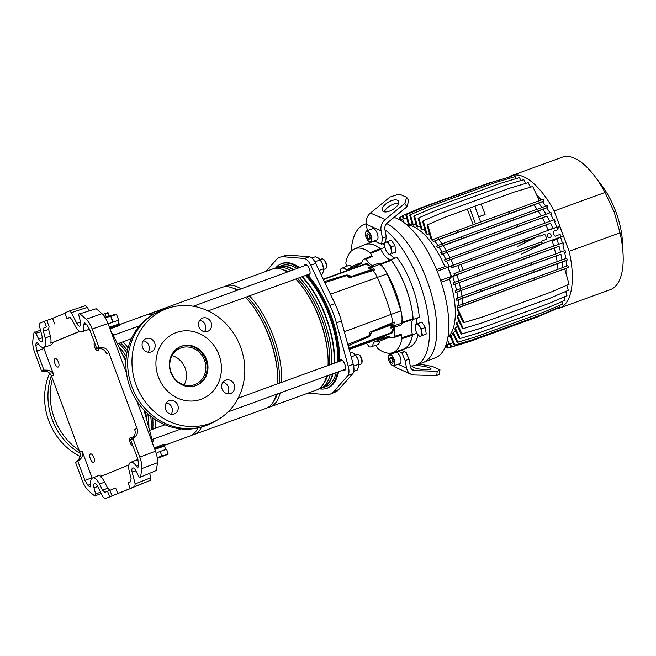 <?xml version="1.0" encoding="UTF-8"?>
<svg xmlns="http://www.w3.org/2000/svg" width="656" height="656" viewBox="0 0 656 656"><rect width="100%" height="100%" fill="white"/><g stroke="black" fill="none" stroke-linecap="round" stroke-linejoin="round"><path stroke-width="0.98" d="M394.018 217.39A74.694 31.562 70 0 1 442.628 286.82A74.694 31.562 70 0 1 435.707 357.643A74.694 31.562 70 0 1 435.436 357.75L423.391 362.391A74.94 31.668 70 0 0 423.661 362.284A74.94 31.668 70 0 0 431.91 295.864A74.94 31.668 70 0 0 386.646 223.507A74.94 31.668 70 0 1 399.807 233.88A74.94 31.668 70 0 1 434.731 308.41A74.94 31.668 70 0 1 423.153 362.481L415.814 365.154A74.94 31.668 70 0 1 410.238 365.958M407.245 225.18A60.327 25.494 70 0 1 444.842 266.648L436.543 269.665M441.176 282.187L449.499 279.161A60.327 25.494 70 0 1 447.925 337.086M437.183 271.231L448.105 267.254L451.5 276.389L449.499 279.161M444.842 266.648L448.105 267.254M440.57 280.366L451.5 276.389M400.152 220.063L402.374 219.252L404.104 222.663M445.859 345.351L448.909 344.244L448.737 343.736M447.572 339.054L448.868 344.261M547.325 236.258A2.173 1.968 67.7 0 0 551.024 234.914A2.173 1.968 67.7 0 0 547.325 236.258M557.838 229.641L557.821 227.657L556.919 227.189L539.043 233.684L539.06 235.676L539.962 236.144L544.431 234.52L545.325 234.987L546.637 238.497L546.259 239.432L541.79 241.055L541.413 241.99L542.701 243.515L560.65 236.988L552.327 241.334L560.577 237.021L560.954 236.086L559.666 234.561L555.165 236.193L554.295 235.717L552.992 232.199L553.369 231.273L557.912 229.608M548.113 229.944L556.944 227.181L548.113 229.953M622.913 250.854L622.478 242.015A50.586 21.377 -110 0 0 615.845 211.749A50.586 21.377 -110 0 0 602.093 185.943L594.689 176.169A70.446 29.766 -110 0 0 591.253 171.897A70.446 29.766 -110 0 0 590.539 171.06A70.446 29.766 -110 0 0 586.292 166.608A70.446 29.766 -110 0 0 585.57 165.919A70.446 29.766 -110 0 0 562.225 157.227L511.352 175.726A70.446 29.766 -110 0 0 508.105 177.473M556.468 308.82A70.446 29.766 -110 0 0 559.494 308.123A70.446 29.766 -110 0 0 569.162 251.33L554.148 210.97L605.021 192.47A70.446 29.766 -110 0 0 594.689 176.169M605.021 192.47L614.188 212.052L620.035 232.831L569.162 251.33M554.148 210.97A70.446 29.766 -110 0 0 511.352 175.726M559.494 308.123L610.367 289.632A70.446 29.766 -110 0 0 622.864 266.213A70.446 29.766 -110 0 0 622.954 265.188A70.446 29.766 -110 0 0 623.2 258.89A70.446 29.766 -110 0 0 623.192 257.767A70.446 29.766 -110 0 0 623.085 254.257A70.446 29.766 -110 0 0 620.035 232.831M623.085 254.257L622.831 249.198M480.651 222.031L474.78 206.255L481.168 203.934L485.087 214.471L478.749 216.915M475.543 223.893L469.68 208.116L474.78 206.255L478.7 216.792L485.087 214.471M473.165 224.754L467.334 209.075L469.68 208.116M557.715 227.279L559.773 226.533L557.362 227.189M561.192 236.627L563.25 235.881L559.773 226.533M562.356 242.941A59.95 25.33 -110 0 0 560.642 237.349L563.25 235.881M556.862 227.206A59.95 25.33 -110 0 0 554.427 221.703M553.607 219.965A59.95 25.33 -110 0 0 550.794 214.537M549.851 212.839A59.95 25.33 -110 0 0 546.817 207.813M545.735 206.156A59.95 25.33 -110 0 0 542.512 201.63M541.257 200.014A59.95 25.33 -110 0 0 536.501 194.635M541.897 207.55A59.95 25.33 -110 0 0 538.765 203.13L543.775 201.097L543.127 199.342L509.253 211.634L509.909 213.389L457.56 232.421L456.912 230.666L509.253 211.634M546.022 214.233A59.95 25.33 -110 0 0 543.061 209.321L547.785 207.403L547.129 205.648L513.254 217.948L513.91 219.703L547.785 207.403M547.038 216.054L517.699 226.509L517.051 224.746L440.766 252.708L441.734 254.339L547.038 216.054A59.95 25.33 -110 0 1 549.769 221.359M550.663 223.22L521.233 233.708L520.577 231.953L444.538 259.817L445.375 261.498L550.663 223.22A59.95 25.33 -110 0 1 552.967 228.427M447.072 346.934L444.973 347.565M408.524 224.442L407.015 224.983M447.408 267.131L449.04 266.533A59.95 25.33 -110 0 0 446.613 261.047M445.785 259.317A59.95 25.33 -110 0 0 442.989 253.88M442.046 252.191A59.95 25.33 -110 0 0 439.012 247.148L543.061 209.321M513.91 219.703L461.57 238.735L460.914 236.98L442.119 243.827L436.609 246.049L437.724 247.624L439.012 247.148M437.946 245.516A59.95 25.33 -110 0 0 434.715 240.957L538.765 203.13M427.72 224.705L445.678 216.972L427.72 224.705L432.222 240.555L433.37 241.449L434.715 240.957M432.222 240.555L430.836 238.546L426.982 225M429.869 235.151A59.95 25.33 -110 0 0 428.614 233.848L429.467 233.733M423.218 220.818L441.185 213.093L423.218 220.818L427.081 234.405L428.614 233.848M427.081 234.405L425.875 233.052L422.489 221.121M425.203 230.674A59.95 25.33 -110 0 0 423.653 229.42L424.793 229.239M418.79 217.833L436.757 210.109L418.79 217.833L422.234 229.936L423.653 229.42M422.234 229.936L421.16 229.042L418.061 218.136M420.685 227.361A59.95 25.33 -110 0 0 418.995 226.394L420.34 226.156M414.494 215.783L432.46 208.059L414.494 215.783L417.651 226.886L418.995 226.394M417.651 226.886L416.683 226.345L413.764 216.086M416.355 225.213A59.95 25.33 -110 0 0 414.641 224.655L416.125 224.385M413.354 225.131L412.468 224.893L409.664 215.012L428.36 206.976L410.394 214.709L413.354 225.131L414.641 224.655M412.28 224.213A59.95 25.33 -110 0 0 410.64 224.147L412.173 223.852M409.385 224.598L408.581 224.639L405.818 214.914L424.514 206.886L406.548 214.61L409.385 224.598L410.64 224.147M453.132 342.785L450.426 343.769L451.853 346.835L469.868 341.514L538.166 316.684L556.862 308.656L556.739 308.213M469.868 341.514L451.115 347.139L449.688 344.072L450.426 343.769M403.169 218.956L402.276 215.808L420.972 207.78L489.269 182.942L508.088 177.473M420.972 207.78L403.005 215.504L403.916 218.686M566.727 275.971A59.95 25.33 -110 0 0 566.735 268.189M566.604 266.139A59.95 25.33 -110 0 0 566.03 260.514M565.759 258.546A59.95 25.33 -110 0 0 564.726 252.691M564.324 250.781A59.95 25.33 -110 0 0 562.864 244.795M558.527 244.327A59.95 25.33 -110 0 0 556.887 238.956M559.076 246.32L529.802 256.75L529.146 254.995L476.805 274.019L453.288 282.777L453.763 284.606L559.076 246.32A59.95 25.33 -110 0 1 560.495 252.175M560.921 254.216L531.852 264.557L531.204 262.802L478.855 281.834L455.231 290.641L455.576 292.519L560.921 254.216A59.95 25.33 -110 0 1 561.93 259.94M562.217 262.047L567.333 259.965L566.677 258.21L532.803 270.51L533.459 272.265L481.119 291.297L480.463 289.542L461.668 296.389L456.617 298.431L456.814 300.366L562.217 262.047A59.95 25.33 -110 0 1 562.774 267.533M454.518 282.285A59.95 25.33 -110 0 0 452.771 276.57L450.869 277.258M447.917 337.168L450.147 336.356M450.647 335.544L455.026 344.974L473.042 339.652L454.296 345.269L450.024 336.093L451.902 335.085A59.95 25.33 -110 0 0 453.066 333.863M453.222 332.33L457.798 342.161L475.805 336.84L457.06 342.465L452.722 333.133L454.51 331.854A59.95 25.33 -110 0 0 455.42 330.222M478.126 333.125L547.161 307.992L478.126 333.125L459.38 338.742L454.879 329.066L455.248 327.967L456.584 327.483A59.95 25.33 -110 0 0 457.207 325.556M565.751 291.436L566.964 295.7L548.998 303.425L479.962 328.558L461.217 334.175L456.428 323.884L456.642 322.457L458.06 321.94A59.95 25.33 -110 0 0 458.396 319.898M462.546 328.828L482.029 322.908L462.546 328.828L457.314 317.57L457.322 315.708L458.856 315.151A59.95 25.33 -110 0 0 458.929 313.273M564.75 269.026L569.088 284.294L551.122 292.018L482.094 317.151L463.341 322.768L457.404 309.985L457.396 306.065L567.809 265.705L568.457 267.459L534.583 279.759L533.935 278.005M458.741 305.524A59.95 25.33 -110 0 0 458.175 299.874M457.904 297.906A59.95 25.33 -110 0 0 456.879 292.043M456.478 290.132A59.95 25.33 -110 0 0 455.026 284.146M455.83 331.116L454.51 331.854M453.28 334.322L451.902 335.085M555.714 253.905A59.204 25.018 -110 0 0 554.304 248.066M557.124 261.678A59.204 25.018 -110 0 0 556.14 255.971M557.953 269.28A59.204 25.018 -110 0 0 557.42 263.81M460.602 288.492A59.204 25.018 -110 0 0 459.2 282.646M462.021 296.266A59.204 25.018 -110 0 0 461.029 290.551M462.841 303.867A59.204 25.018 -110 0 0 462.308 298.39M459.585 314.683L458.856 315.151M459.061 321.342L458.06 321.94M457.781 326.795L456.584 327.483M553.754 246.057A59.204 25.018 -110 0 0 552.049 240.481M542.258 243.515L454.091 275.659L542.356 243.688M458.651 280.645A59.204 25.018 -110 0 0 456.945 275.061M463.931 272.191L452.771 276.57M539.175 235.881L451.804 267.714L535.714 237.349M548.268 230.33A59.204 25.018 -110 0 0 545.89 224.967M453.206 265.016A59.204 25.018 -110 0 0 450.787 259.546M449.04 266.533L460.405 262.728M544.997 223.089A59.204 25.018 -110 0 0 542.258 217.8M449.893 257.677A59.204 25.018 -110 0 0 447.146 252.388M541.233 215.972A59.204 25.018 -110 0 0 538.264 211.084M537.084 209.297A59.204 25.018 -110 0 0 533.951 204.926M446.121 250.559A59.204 25.018 -110 0 0 443.153 245.664M441.98 243.884A59.204 25.018 -110 0 0 438.839 239.506M451.344 276.611L447.843 267.213M402.62 219.735L402.374 219.252M432.46 208.059L500.758 183.229L519.511 177.604L520.872 180.531M436.757 210.109L505.054 185.271L523.808 179.654L525.563 183.442M543.775 201.097L509.909 213.389M456.912 230.666L438.118 237.521L432.296 239.866L432.517 240.449M457.56 232.421L438.766 239.276L438.118 237.521M481.209 204.057L513.984 192.142L532.729 186.525L539.33 200.72M445.678 216.972L467.343 209.1M438.766 239.276L433.37 241.449M534.025 204.869L438.749 239.514M441.185 213.093L509.482 188.264L528.236 182.639L530.368 187.231M460.914 236.98L513.254 217.948M461.57 238.735L442.775 245.59L442.119 243.827M442.775 245.59L437.724 247.624M441.734 254.339L517.699 226.509M551.573 214.209L550.925 212.454L517.051 224.746M465.358 245.533L464.71 243.778M446.564 252.388L445.908 250.633M555.107 221.416L554.451 219.662L520.577 231.953M445.375 261.498L521.233 233.708M468.892 252.74L468.236 250.986M450.098 259.596L449.442 257.841M472.115 260.252L471.459 258.497L452.665 265.352L450.574 266.197L451.172 266.024L451.804 267.714M471.459 258.497L538.666 234.069M558.264 228.952L557.469 227.238M524.456 241.219L523.8 239.465M453.312 267.107L452.665 265.352M474.977 267.968L474.329 266.205L455.535 273.06L454.018 273.675L454.649 275.372L454.091 275.659M474.329 266.205L541.372 241.843M560.888 236.767L560.495 234.897M527.326 248.936L526.67 247.181M456.182 274.815L455.535 273.06M563.676 244.45L563.02 242.695L529.146 254.995M453.763 284.606L529.802 256.75M477.461 275.782L476.805 274.019M458.659 282.629L458.011 280.875M547.161 307.992L565.128 300.268L564.168 296.897M478.864 332.822L459.38 338.742M460.11 338.447L455.248 327.967M548.998 303.425L479.962 328.558M480.7 328.254L461.217 334.175M461.947 333.879L456.642 322.457M481.291 323.211L549.589 298.373L568.285 290.346L566.841 285.253M482.029 322.908L550.327 298.07M463.275 328.525L457.322 315.708M551.122 292.018L482.094 317.151M481.594 297.029L482.242 298.783L534.583 279.759M482.242 298.783L463.448 305.639L462.8 303.884M568.457 267.459L457.634 307.984L457.412 307.402M463.448 305.639L457.634 307.984M482.824 316.848L463.341 322.768M464.079 322.473L457.117 307.508M481.119 291.297L462.316 298.152L461.668 296.389M480.463 289.542L532.803 270.51M567.333 259.965L533.459 272.265M462.316 298.152L456.814 300.366M565.726 252.265L565.078 250.51L531.204 262.802M455.576 292.519L531.852 264.557M460.717 290.444L460.061 288.689M479.511 283.589L478.855 281.834M447.039 346.86L445.014 347.467M451.016 346.917L448.31 347.729L447.089 345.089M451.049 346.991L447.581 348.033L446.342 345.359M448.31 347.729L447.581 348.033M470.598 341.218L538.896 316.381M451.853 346.835L451.115 347.139M473.771 339.349L542.077 314.519L560.035 306.787L559.625 305.343M473.042 339.652L542.077 314.519M455.026 344.974L454.296 345.269M476.543 336.536L544.841 311.707L562.807 303.982L562.118 301.555M475.805 336.84L544.841 311.707M457.798 342.161L457.06 342.465M428.36 206.976L496.658 182.147L515.403 176.53L516.346 178.555M409.664 215.012L410.394 214.709M424.514 206.886L492.812 182.056L511.557 176.431L512.065 177.53M405.818 214.914L406.548 214.61M402.276 215.808L403.005 215.504M402.407 216.25L399.102 217.669L399.709 219.809M402.407 216.267L399.832 217.374L400.554 219.916M399.102 217.669L399.832 217.374M399.512 219.112L398.905 219.375M399.512 219.129L398.922 219.383M453.107 342.719L448.909 344.244M449.721 344.129L445.785 345.564M451.172 266.024L448.064 267.148M458.757 263.13L460.315 262.433M461.004 264.499L463.218 270.461M459.971 271.445L457.781 265.541M464.046 272.478L461.217 273.068M454.649 275.372L451.541 276.496M406.605 217.71L402.423 219.235M132.996 446.08A4.494 1.902 70 0 1 129.97 442.013A4.494 1.902 70 0 1 130.347 437.601A4.494 1.902 70 0 1 130.372 437.593A4.494 1.902 70 0 1 132.077 438.364A4.494 1.902 -110 0 0 130.347 437.601A4.494 1.902 -110 0 0 129.716 438.38A4.494 1.902 -110 0 0 130.126 442.464A4.494 1.902 -110 0 0 132.438 445.859A4.494 1.902 -110 0 0 132.996 446.08M93.685 462.373A4.494 1.902 70 0 1 93.652 462.39A4.494 1.902 70 0 1 90.339 458.847A4.494 1.902 70 0 1 90.544 453.944A4.494 1.902 70 0 1 90.577 453.936A4.494 1.902 70 0 1 93.89 457.478A4.494 1.902 70 0 1 93.685 462.373A4.494 1.902 -110 0 0 93.874 457.437A4.494 1.902 -110 0 0 90.544 453.944A4.494 1.902 -110 0 0 89.921 454.723A4.494 1.902 -110 0 0 90.331 458.806A4.494 1.902 -110 0 0 92.644 462.201A4.494 1.902 -110 0 0 93.685 462.373M58.22 367.024A4.494 1.902 70 0 1 58.195 367.04A4.494 1.902 70 0 1 54.883 363.498A4.494 1.902 70 0 1 55.088 358.602A4.494 1.902 70 0 1 55.12 358.586A4.494 1.902 70 0 1 58.425 362.128A4.494 1.902 70 0 1 58.22 367.024A4.494 1.902 -110 0 0 58.417 362.087A4.494 1.902 -110 0 0 55.088 358.602A4.494 1.902 -110 0 0 54.464 359.381A4.494 1.902 -110 0 0 54.866 363.465A4.494 1.902 -110 0 0 57.179 366.852A4.494 1.902 -110 0 0 58.22 367.024M98.015 350.681A4.494 1.902 70 0 1 97.99 350.698A4.494 1.902 70 0 1 94.882 347.672A4.494 1.902 70 0 1 94.497 342.563A4.494 1.902 -110 0 0 94.259 343.031A4.494 1.902 -110 0 0 94.669 347.114A4.494 1.902 -110 0 0 96.981 350.509A4.494 1.902 -110 0 0 98.015 350.681A4.494 1.902 -110 0 0 98.802 348.459A4.494 1.902 70 0 1 98.015 350.681M156.292 470.5A104.427 44.124 -110 0 0 157.407 462.718L141.721 468.63A104.911 44.329 -110 0 1 140.491 477.109L156.292 470.5L140.491 477.109C140.122 478.06 139.523 477.83 138.687 476.428L135.833 470.672A4.871 2.058 -110 0 0 132.701 467.974A4.871 2.058 -110 0 0 132.692 467.974A4.871 2.058 -110 0 0 132.135 472.197L135.152 483.939L150.79 477.74L150.445 480.34L134.808 486.539L135.152 483.939M97.785 486.449L94.029 487.843A4.871 2.058 70 0 1 94.587 483.628A4.871 2.058 70 0 1 94.595 483.62A4.871 2.058 70 0 1 97.728 486.326L103.082 497.109L105.017 498.773L109.65 496.871L107.559 491.254L104.976 492.312M37.663 342.883L36.055 343.391L36.605 342.424L38.155 343.506A10.865 4.592 -110 0 0 43.788 347.426A10.865 4.592 -110 0 0 43.919 347.377A10.865 4.592 -110 0 0 45.174 337.963L43.435 331.214L43.87 327.967L46.445 326.909L44.354 321.292L39.721 323.195L39.376 325.794L42.394 337.537A4.871 2.058 -110 0 1 41.771 341.784A4.871 2.058 -110 0 1 38.696 339.062L35.834 333.305C35.006 331.903 34.399 331.674 34.03 332.625A104.911 44.329 -110 0 0 32.8 341.104C32.521 344.482 33.161 348.32 34.719 352.616L41.558 371.017L43.903 370.05L36.826 351.017L35.859 345.302L38.704 344.302M50.75 345.113A11.078 4.682 -110 0 0 50.889 345.072A11.078 4.682 -110 0 0 51.012 345.031A11.078 4.682 -110 0 0 52.718 342.539L50.774 343.186A11.021 4.658 -110 0 0 50.348 336.118L48.651 329.484L43.435 331.214M90.782 485.924L89.29 486.547L90.282 486.875L90.758 484.964A10.865 4.592 70 0 1 92.496 478.003A10.865 4.592 70 0 1 92.521 477.994A10.865 4.592 70 0 1 99.491 484.03L102.574 490.229L107.674 488.203L110.085 490.286M122.024 353.486A67.486 28.52 70 0 1 126.042 359.619M145.566 411.64A67.486 28.52 70 0 1 146.731 420.037M143.992 410.016L151.503 437.495A11.242 4.748 70 0 1 152.274 442.521M125.927 361.653L114.062 336.84A11.242 4.748 70 0 0 111.389 332.592M141.721 468.63C141.999 465.252 141.368 461.414 139.81 457.117L132.963 438.716L135.333 436.576L132.988 437.536L130.618 439.684L137.703 458.724L138.662 464.432A98.917 41.804 -110 0 1 138.473 466.35L137.965 467.293L136.374 466.227A10.865 4.592 -110 0 0 130.626 462.349A10.865 4.592 -110 0 0 129.355 471.771L131.085 478.519L130.651 481.766L128.076 482.824L130.167 488.441L132.176 487.687L112.053 495.911L109.962 490.286L107.559 491.254M109.962 490.286L115.661 487.998L117.752 493.615M128.912 464.915L100.401 476.625A11.021 4.658 70 0 1 104.648 482.119L107.674 488.203M136.374 466.227L138.58 465.325M137.965 459.479A11.078 4.682 -110 0 0 137.571 459.594L130.626 462.349M99.441 475.256A11.078 4.682 70 0 1 99.466 475.239A11.078 4.682 70 0 1 102.279 475.854M89.29 486.547A98.917 41.804 70 0 1 87.92 485.276L84.936 480.389L77.859 461.348L80.294 459.184L77.949 460.143C80.163 457.929 80.762 455.215 79.745 452L51.537 376.159C50.209 373.059 47.97 371.378 44.838 371.107L41.558 371.017M90.667 484.235L87.92 485.276M84.936 480.389L92.012 477.716L82.09 451.033C83.107 454.247 82.508 456.97 80.294 459.184M132.988 437.536C135.136 435.346 135.702 432.648 134.685 429.434L137.03 428.475L108.822 352.633L106.477 353.592C105.149 350.493 102.951 348.795 99.876 348.5L96.67 348.385L89.585 329.345L86.608 324.458A98.917 41.804 70 0 0 85.231 323.187L84.288 322.842L83.763 324.777A10.865 4.592 70 0 1 81.902 331.772A10.865 4.592 70 0 1 75.03 325.704L71.947 319.505L69.585 317.414M36.055 343.391A98.917 41.804 -110 0 0 35.859 345.302M44.838 371.107L47.183 370.14C50.315 370.41 52.554 372.091 53.882 375.191L43.96 348.516L36.826 351.017M47.183 370.14L43.903 370.05M89.519 329.164A11.078 4.682 70 0 1 88.995 329.427L81.902 331.772M86.133 324.015L83.763 324.777M50.774 343.186L79.581 331.354M79.737 331.444L52.718 342.539M69.626 317.397L66.961 318.488L70.315 317.52M68.388 318.053L69.019 317.865M43.87 327.967L46.445 326.909M101.327 493.566L94.751 495.895A104.911 44.329 70 0 1 88.371 490.54C85.977 488.236 83.968 484.964 82.353 480.709L75.514 462.316L77.949 460.143M75.514 462.316L77.859 461.348M150.445 480.34L123.361 491.385M94.751 495.895C95.637 496.33 95.932 495.739 95.637 494.107L100.565 492.049M94.029 487.843L95.637 494.107M104.985 492.303L102.574 490.229M112.053 495.911L109.65 496.871M130.618 439.684L132.963 438.716M130.167 488.441L134.808 486.539M43.616 347.475L43.96 348.516M92.012 477.716L92.184 478.167M99.876 348.5L102.221 347.541L99.015 347.418L92.168 329.025C90.553 324.777 88.544 321.497 86.149 319.193L101.975 313.666C104.361 315.946 106.379 319.226 108.01 323.515L92.168 329.025M96.67 348.385L99.015 347.418M40.5 330.165L34.03 332.625M80.54 322.08L76.801 323.408A4.871 2.058 70 0 0 79.876 326.13A4.871 2.058 70 0 0 80.499 321.891L78.892 315.626C78.597 313.994 78.892 313.404 79.77 313.839L96.137 308.738L79.77 313.839A104.911 44.329 70 0 1 86.149 319.193M76.801 323.408L71.438 312.625L69.511 310.96L85.485 305.68L87.42 307.344L71.438 312.625M66.961 318.488L64.87 312.863L69.511 310.96M65.01 313.224L52.562 318.332L54.653 323.949M49.077 326.237L48.651 329.484M48.888 326.065L46.797 320.448L44.354 321.292M131.553 487.9L132.168 487.662M120.95 492.451L123.385 491.451M149.74 473.657L150.79 477.74M139.81 457.117L155.497 451.18L136.727 400.726M126.493 373.198L108.01 323.515M102.221 347.541C105.296 347.828 107.494 349.525 108.822 352.633M137.03 428.475C138.047 431.681 137.481 434.387 135.333 436.576M96.137 308.738A104.427 44.124 70 0 1 101.975 313.666M89.036 310.591L87.42 307.344M46.797 320.448L52.562 318.332M155.497 451.18C157.055 455.469 157.686 459.315 157.407 462.718M108.142 323.859L118.654 320.087L116.588 314.536L105.247 317.775M109.445 327.36L119.326 323.851L119.556 324.466M218.997 354.896A35.596 32.259 -112.3 0 1 202.204 398.848A35.596 32.259 -112.3 0 1 158.358 376.946A35.596 32.259 -112.3 0 1 175.152 332.994A35.596 32.259 -112.3 0 1 218.997 354.896M180.269 346.696A20.984 19.016 -112.3 0 1 205.672 359.783A20.984 19.016 -112.3 0 1 196.21 385.507M170.806 372.419A20.984 19.016 -112.3 0 1 180.703 346.516A20.984 19.016 -112.3 0 1 206.55 359.422A20.984 19.016 -112.3 0 1 196.652 385.334A20.984 19.016 -112.3 0 1 170.806 372.419M172.11 355.601A19.598 17.761 -112.3 0 1 185.148 368.155A19.598 17.761 -112.3 0 1 184.147 384.908M204.492 360.21A19.598 17.761 -112.3 0 1 195.242 384.408A19.598 17.761 -112.3 0 1 171.109 372.354A19.598 17.761 -112.3 0 1 180.351 348.156A19.598 17.761 -112.3 0 1 204.492 360.21M164.492 445.293L154.57 448.696L164.459 445.211L164.722 445.908L154.841 449.426L164.443 446.014L165.73 449.483M168.075 453.37L165.181 455.239L167.223 454.575L168.075 453.37L166.526 449.204L157.801 452.328M161.745 450.885L164.951 449.754M337.676 361.981A64.37 27.199 -110 0 0 329.214 315.708A64.37 27.199 -110 0 0 305.425 275.512M297.012 268.525A64.37 27.199 -110 0 0 282.039 265.557L278.849 266.713A64.37 27.199 -110 0 0 276.627 267.804M334.486 363.137A64.37 27.199 -110 0 0 326.024 316.873A64.37 27.199 -110 0 0 302.236 276.676M293.822 269.682A64.37 27.199 -110 0 0 278.849 266.713M126.337 356.602A64.37 27.199 -110 0 0 118.761 346.663M126.354 356.438A64.108 27.093 -110 0 0 118.638 346.409M126.895 352.879A64.108 27.093 -110 0 0 125.353 350.788A64.108 27.093 -110 0 0 118.949 343.309M126.903 352.846A62.123 26.248 -110 0 0 126.091 351.764L125.353 350.788M127.371 350.525A62.123 26.248 -110 0 0 120.491 342.752M128.059 347.737A64.37 27.199 -110 0 0 122.926 341.866M114.521 334.872A64.37 27.199 -110 0 0 112.094 333.486M152.84 314.626A64.37 27.199 -110 0 0 145.886 315.06L121.139 324.056M155.693 313.019A64.37 27.199 -110 0 0 149.839 313.617A64.37 27.199 -110 0 0 147.928 314.519M277.742 383.768A64.37 27.199 -110 0 0 277.718 376.019A64.37 27.199 -110 0 0 269.28 337.504A64.37 27.199 -110 0 0 251.765 304.655A64.37 27.199 -110 0 0 245.492 297.307M237.078 290.313A64.37 27.199 -110 0 0 222.105 287.344L149.839 313.617M277.718 376.019L277.644 374.633A62.123 26.248 -110 0 0 269.501 337.463A62.123 26.248 -110 0 0 252.609 305.762L251.765 304.655M279.308 383.202A62.123 26.248 -110 0 0 271.248 336.831A62.123 26.248 -110 0 0 247 296.758M237.939 290.001A62.123 26.248 -110 0 0 232.905 288.107M281.695 382.333A64.37 27.199 -110 0 0 273.232 336.069A64.37 27.199 -110 0 0 249.444 295.864M241.031 288.878A64.37 27.199 -110 0 0 226.058 285.909A64.37 27.199 -110 0 0 224.147 286.811M328.041 365.482A64.37 27.199 -110 0 0 328.016 357.733A64.37 27.199 -110 0 0 319.579 319.218A64.37 27.199 -110 0 0 302.072 286.369A64.37 27.199 -110 0 0 295.79 279.013M287.377 272.027A64.37 27.199 -110 0 0 272.404 269.058L226.058 285.909M328.016 357.733L327.943 356.347A62.123 26.248 -110 0 0 319.8 319.177A62.123 26.248 -110 0 0 302.908 287.476L302.072 286.369M329.607 364.908A62.123 26.248 -110 0 0 321.547 318.537A62.123 26.248 -110 0 0 297.299 278.464M288.238 271.715A62.123 26.248 -110 0 0 283.203 269.821M331.715 364.146A64.108 27.093 -110 0 0 323.301 317.865A64.108 27.093 -110 0 0 299.456 277.685M290.985 270.715A64.108 27.093 -110 0 0 276.315 267.919A64.108 27.093 -110 0 0 275.126 268.427M334.117 363.276A64.108 27.093 -110 0 0 325.696 316.996A64.108 27.093 -110 0 0 301.858 276.807M293.38 269.846A64.108 27.093 -110 0 0 278.71 267.041L276.315 267.919M109.7 328.041L121.253 324.13L118.359 325.95L109.987 328.82M164.746 445.194L189.879 436.051A64.37 27.199 -110 0 0 197.981 427.901M166.173 403.186L169.322 404.055M152.43 442.931A64.37 27.199 -110 0 0 153.709 438.913M155.185 428.335A64.37 27.199 -110 0 0 155.095 419.438M154.275 447.909L162.606 444.67L165.935 444.661M318.882 388.795A64.108 27.093 -110 0 0 320.128 388.418L322.522 387.548A64.108 27.093 -110 0 0 332.584 373.879M320.44 388.303A64.37 27.199 -110 0 0 322.834 387.712A64.37 27.199 -110 0 0 333.01 373.723M320.128 388.418A64.108 27.093 -110 0 0 330.189 374.748M324.187 382.53A62.123 26.248 -110 0 0 327.631 375.683M268.001 407.442A64.37 27.199 -110 0 0 270.051 406.909L316.389 390.058A64.37 27.199 -110 0 0 326.565 376.068M270.051 406.909A64.37 27.199 -110 0 0 280.219 392.919M273.888 400.816A62.123 26.248 -110 0 0 277.332 393.969M191.79 435.149A64.37 27.199 -110 0 0 193.832 434.616L266.09 408.344A64.37 27.199 -110 0 0 276.266 394.354M193.832 434.616A64.37 27.199 -110 0 0 201.704 426.933M197.669 428.532A62.123 26.248 -110 0 0 198.153 427.86M152.799 429.196A62.123 26.248 -110 0 0 152.741 417.79M151.208 429.778A64.108 27.093 -110 0 0 151.192 421.857L151.134 420.635A62.123 26.248 -110 0 0 150.823 416.322M151.192 421.857A64.108 27.093 -110 0 0 150.757 416.265M148.896 427.966A64.108 27.093 -110 0 0 147.961 413.903M148.814 427.671A64.37 27.199 -110 0 0 147.838 413.788M322.834 387.712L326.032 386.548A64.37 27.199 -110 0 0 336.2 372.559M384.309 336.577L383.53 336.823M346.507 266.32A18.909 7.995 -110 0 0 345.917 263.54L345.86 262.638A55.301 23.37 70 0 1 354.675 248.804L364.744 244.704A55.719 23.542 70 0 1 380.226 248.624L380.767 249.354A18.598 7.856 -110 0 0 390.796 259.883L391.353 260.317A55.719 23.542 70 0 1 413.067 318.693L412.936 319.415A18.598 7.856 -110 0 0 412.362 334.298L412.427 335.216L401.997 338.644A55.301 23.37 70 0 1 393.198 352.461A55.301 23.37 70 0 1 392.46 352.731A55.301 23.37 70 0 1 377.815 348.582L377.282 347.869A18.909 7.995 -110 0 0 375.847 345.286M412.427 335.216A55.719 23.542 70 0 1 403.563 349.14A55.719 23.542 70 0 1 402.817 349.418L392.46 352.731M394.6 325.761L393.305 326.188L392.87 327.008L394.166 326.59L394.6 325.761A15.121 6.388 -110 0 0 394.707 325.548L401.251 323.367A15.375 6.494 -110 0 0 400.832 310.919L391.091 314.404A14.99 6.33 70 0 1 392.28 322.629A14.99 6.33 -110 0 0 391.091 314.404A118.4 50.036 -110 0 0 377.372 277.513A14.99 6.33 -110 0 0 372.936 270.616L374.822 269.829A15.063 6.363 70 0 0 371.452 267.435L370.599 267.131L372.715 266.918A15.121 6.388 70 0 1 372.936 267A13.579 5.74 -110 0 0 372.239 265.647L378.684 263.195A18.909 7.995 -110 0 0 380.537 263.868L390.796 259.883M370.468 270.182A13.112 5.543 70 0 1 371.706 270.994A13.112 5.543 70 0 0 370.468 270.182M390.796 324.572A13.112 5.543 -110 0 0 391.156 323.105A13.112 5.543 -110 0 1 390.796 324.572M393.305 326.188A15.063 6.363 -110 0 0 394.231 322.022L369.754 332.215A15.933 6.732 -110 0 1 368.811 335.954L368.139 337.217L348.123 345.638M392.87 327.008L391.993 325.45L391.55 325.597M391.353 260.317L381.087 264.302A55.301 23.37 70 0 1 402.636 322.244L413.067 318.693M354.675 248.804A55.301 23.37 70 0 1 370.041 252.699L380.226 248.624M412.936 319.415L402.513 322.949A18.909 7.995 -110 0 0 401.587 324.769A13.833 5.847 70 0 0 401.251 323.367M402.513 322.949L402.636 322.244M381.087 264.302L380.537 263.868M400.832 310.919A118.793 50.2 70 0 0 387.073 273.913A15.375 6.494 70 0 0 379.34 264.466A13.833 5.847 -110 0 0 378.684 263.195M401.997 338.644L401.939 337.742L412.362 334.298M401.218 334.191L394.715 336.298A13.579 5.74 70 0 1 393.067 337.766L399.537 335.692A13.833 5.847 70 0 0 401.218 334.191A18.909 7.995 -110 0 0 401.939 337.742M383.653 337.127L384.473 336.79M366.376 343.219A19.106 8.077 70 0 1 369.09 346.827A13.579 5.74 -110 0 0 370.886 346.876L377.356 344.802A13.833 5.847 -110 0 0 379.791 341.038M370.886 346.876A13.579 5.74 -110 0 0 373.379 342.383L377.52 341.054M340.694 272.888A19.106 8.077 70 0 0 340.374 269.624A13.579 5.74 70 0 1 341.85 268.222L348.139 265.655A13.833 5.847 70 0 1 351.723 266.443M341.85 268.222A13.579 5.74 70 0 1 346.401 269.829L350.353 268.214M393.067 337.766A13.579 5.74 70 0 1 388.688 336.093L385.064 337.578L388.959 336.331M394.707 325.548A13.579 5.74 70 0 1 395.076 327.041L401.587 324.769M380.767 249.354L370.574 253.413A18.909 7.995 -110 0 0 372.337 256.529L365.999 259.095A13.579 5.74 -110 0 0 364.031 259.112A13.579 5.74 -110 0 0 361.71 263.54L358.086 265.032L358.192 266.525M372.337 256.529A13.833 5.847 -110 0 0 370.32 256.545L364.031 259.112M379.34 264.466L372.936 267M373.379 342.383L377.348 340.784M370.574 253.413L370.041 252.699M361.866 262.498L357.118 264.22A1.197 1.091 67.7 0 0 356.52 265.721L356.88 266.705L350.73 269.231A0.599 0.541 -112.3 0 1 350.73 269.239L350.025 268.345M383.563 336.889L384.342 336.618M385.064 337.578L384.137 336.348L383.416 336.643M376.913 339.644L377.003 340.89M394.715 336.298A19.106 8.077 70 0 1 395.076 327.041M393.116 328.648A8.831 3.731 70 0 1 391.591 333.248A8.831 3.731 70 0 1 390.787 333.363M370.066 341.883A8.831 3.731 70 0 1 369.41 342.358A8.831 3.731 70 0 1 368.483 342.457M365.015 264.056A8.831 3.731 70 0 1 365.794 263.523A8.831 3.731 70 0 1 369.763 265.86M372.239 265.647A19.106 8.077 70 0 1 365.999 259.095M347.196 275.561A8.618 3.641 -110 0 0 347.237 276.045M370.681 269.017L371.821 269.206A13.169 5.568 70 0 1 373.69 270.305M370.599 267.131L370.968 268.903M391.993 325.45L392.427 324.622A13.169 5.568 -110 0 0 393.116 322.367M339.792 361.21A5.617 2.378 70 0 1 340.661 359.939A5.617 2.378 70 0 1 340.694 359.923A5.617 2.378 70 0 1 344.835 364.351A5.617 2.378 70 0 1 344.58 370.476A5.617 2.378 70 0 1 344.539 370.484A5.617 2.378 70 0 1 343.022 370.082M304.335 265.86A5.617 2.378 70 0 1 305.196 264.589A5.617 2.378 70 0 1 305.237 264.573A5.617 2.378 70 0 1 309.378 269.001A5.617 2.378 70 0 1 309.115 275.126A5.617 2.378 70 0 1 309.083 275.143A5.617 2.378 70 0 1 307.557 274.733M337.594 372.059A66.289 28.011 70 0 1 327.139 388.18A66.289 28.011 70 0 1 326.36 388.467A66.289 28.011 70 0 1 319.16 388.721M338.578 371.698A66.322 28.028 70 0 1 328.107 387.86A66.322 28.028 70 0 1 327.328 388.147L326.36 388.467M288.73 255.118L283.572 256.783A44.961 18.999 -110 0 0 280.169 257.144L285.352 255.479A44.756 18.909 -110 0 1 288.73 255.118L309.427 256.832A11.029 4.658 70 0 1 315.716 263.433L334.913 303.605A44.756 18.909 -110 0 1 341.399 321.046L353.207 364.252A11.029 4.658 70 0 1 352.846 373.576L338.742 389.582A44.756 18.909 70 0 1 335.437 391.993A44.756 18.909 70 0 1 335.421 392.001A44.756 18.909 70 0 1 335.405 392.009L330.386 394.059A44.961 18.999 70 0 1 326.409 394.633L308 393.108M338.742 389.582L333.724 391.624A44.961 18.999 70 0 1 330.411 394.051A44.961 18.999 70 0 1 330.386 394.059M280.169 257.144A44.961 18.999 -110 0 0 279.571 257.357A44.961 18.999 -110 0 0 276.258 259.784L266.049 271.371M324.408 281.621L345.081 275.217L346.393 275.676A15.933 6.732 -110 0 1 349.492 277.742L372.936 270.616A14.99 6.33 -110 0 1 377.372 277.513A118.4 50.036 -110 0 1 391.091 314.404L344.318 331.715M348.59 275.996L347.655 276.291M275.381 268.304A66.289 28.011 70 0 1 281.063 263.876A66.289 28.011 70 0 1 298.529 267.968M281.063 263.876L282.006 263.499A66.322 28.028 70 0 1 299.513 267.615M308.377 277.176L309.312 276.783A66.322 28.028 70 0 1 339.734 358.578L338.758 358.881A66.289 28.011 70 0 0 308.377 277.176A16.9 7.142 70 0 1 306.09 275.266M283.572 256.783L304.269 258.497A11.242 4.748 70 0 1 310.673 265.221L329.87 305.384A44.961 18.999 -110 0 1 336.389 322.908L348.197 366.114A11.242 4.748 70 0 1 347.828 375.617L333.724 391.624M309.312 276.783A16.859 7.126 70 0 1 307.074 274.913M339.3 361.39A16.859 7.126 70 0 1 339.734 358.578M338.324 361.743A16.9 7.142 70 0 1 338.758 358.881M369.271 334.831L370.271 334.412M323.08 259.136L323.802 259.571A4.494 1.902 70 0 1 326.114 262.966A4.494 1.902 70 0 1 326.524 267.049L326.245 267.853A5.248 2.214 -110 0 0 325.778 263.089A5.248 2.214 -110 0 0 323.08 259.136A5.248 2.214 -110 0 0 321.899 258.915A5.248 2.214 -110 0 0 321.866 258.931M325.45 268.788A5.248 2.214 -110 0 0 325.483 268.78A5.248 2.214 -110 0 0 325.515 268.763A5.248 2.214 -110 0 0 326.245 267.853M309.312 274.101A4.723 1.993 -110 0 0 309.345 274.085A4.723 1.993 -110 0 0 309.378 274.077A4.723 1.993 -110 0 0 310.091 273.06M307.352 265.524A4.723 1.993 -110 0 0 306.122 265.213A4.723 1.993 -110 0 0 306.09 265.229L193.241 306.254M308.435 274.413A5.248 2.214 -110 0 0 309.525 274.577A5.248 2.214 -110 0 0 309.558 274.569A5.248 2.214 -110 0 0 309.78 274.438M306.229 264.663A5.248 2.214 -110 0 0 305.942 264.721A5.248 2.214 -110 0 0 305.901 264.737A5.248 2.214 -110 0 0 305.212 265.541M358.537 354.478L359.258 354.921A4.494 1.902 70 0 1 361.571 358.315A4.494 1.902 70 0 1 361.981 362.399L361.71 363.203A5.248 2.214 -110 0 0 361.235 358.438A5.248 2.214 -110 0 0 358.537 354.478A5.248 2.214 -110 0 0 357.356 354.265A5.248 2.214 -110 0 0 357.323 354.281M359.062 364.654A8.241 3.485 -110 0 0 359.053 364.408L359.07 364.834L360.939 364.129A5.248 2.214 -110 0 0 360.939 364.129A5.248 2.214 -110 0 0 360.98 364.113A5.248 2.214 -110 0 0 361.71 363.203M344.769 369.443A4.723 1.993 -110 0 0 344.802 369.435A4.723 1.993 -110 0 0 344.835 369.418A4.723 1.993 -110 0 0 345.556 368.41M342.809 360.866A4.723 1.993 -110 0 0 341.579 360.562A4.723 1.993 -110 0 0 341.546 360.57M343.9 369.763A5.248 2.214 -110 0 0 344.982 369.927A5.248 2.214 -110 0 0 345.023 369.91A5.248 2.214 -110 0 0 345.245 369.787M341.686 360.013A5.248 2.214 -110 0 0 341.399 360.07A5.248 2.214 -110 0 0 341.366 360.078A5.248 2.214 -110 0 0 340.669 360.89M412.312 334.109A11.988 5.068 -110 0 0 412.591 334.732L416.88 333.174M416.33 324.146A11.988 5.068 70 0 1 416.273 322.088A11.988 5.068 70 0 1 417.749 317.816M384.982 229.797A74.94 31.668 70 0 1 392.46 236.545A74.94 31.668 70 0 1 427.392 311.075A74.94 31.668 70 0 1 415.814 365.154M389.615 354.584A74.94 31.668 70 0 1 388.213 353.174M390.705 259.866A11.988 5.068 -110 0 0 390.935 259.661L397.003 257.455A55.826 23.591 70 0 1 419.25 317.266L413.182 319.472A11.988 5.068 -110 0 0 412.878 319.488M390.935 259.661A55.826 23.591 70 0 1 413.182 319.472M412.591 334.732A55.826 23.591 70 0 1 403.219 349.394A55.826 23.591 70 0 1 401.39 349.869M418.126 334.962A55.826 23.591 70 0 1 409.278 347.188L403.219 349.394M351.14 251.199A74.94 31.668 70 0 1 364.597 224.295A74.94 31.668 70 0 1 366.138 223.835M363.358 245.27A55.826 23.591 70 0 1 365.064 244.458L371.132 242.253A55.826 23.591 70 0 1 375.773 241.687M382.464 243.86A55.826 23.591 70 0 1 384.646 245.172M395.174 258.12A11.988 5.068 70 0 1 390.246 254.233M384.924 247.32L380.66 248.87A11.988 5.068 -110 0 0 380.857 249.526M365.064 244.458A55.826 23.591 70 0 1 380.66 248.87M157.268 458.126L165.181 455.239L161.72 455.6L157.219 458.15M161.72 455.6L160.171 451.435M167.223 454.575L157.309 458.413M320.267 259.915A8.241 3.485 70 0 1 322.514 264.122L320.267 259.915M323.605 269.304A8.241 3.485 -110 0 0 323.588 269.058A8.241 3.485 -110 0 0 322.514 264.122L323.539 268.812L319.062 270.444M314.872 261.834L320.226 259.891L318.414 258.095L315.339 256.758L311.854 258.021M321.186 274.889L321.973 274.602L323.383 271.477L323.588 269.058M355.732 355.265A8.241 3.485 70 0 1 357.971 359.472L355.732 355.265M359.053 364.408A8.241 3.485 -110 0 0 357.971 359.472L359.004 364.162L353.633 366.114M351.19 356.872L355.683 355.24L353.871 353.445L350.804 352.108L349.968 352.403M353.814 371.263L357.438 369.943L359.07 364.834M49.626 373.207A61.311 55.563 67.7 0 0 80.081 456.42M51.34 375.675A61.828 56.022 67.7 0 0 80.114 453.345M52.472 378.668A61.549 55.776 67.7 0 0 79.097 450.254M225.656 380.152A7.118 6.453 67.7 0 0 225.434 380.234A7.118 6.453 67.7 0 0 222.122 389.147A7.118 6.453 67.7 0 0 230.617 393.493A7.118 6.453 67.7 0 0 230.846 393.411A7.118 6.453 67.7 0 0 234.151 384.498A7.118 6.453 67.7 0 0 225.656 380.152M146.149 338.586A7.118 6.453 67.7 0 0 145.927 338.676A7.118 6.453 67.7 0 0 142.614 347.59A7.118 6.453 67.7 0 0 151.118 351.936A7.118 6.453 67.7 0 0 151.339 351.846A7.118 6.453 67.7 0 0 154.652 342.932A7.118 6.453 67.7 0 0 146.149 338.586M169.24 400.66A7.118 6.453 67.7 0 0 169.01 400.75A7.118 6.453 67.7 0 0 165.706 409.664A7.118 6.453 67.7 0 0 174.201 414.01A7.118 6.453 67.7 0 0 174.422 413.92A7.118 6.453 67.7 0 0 177.735 405.006A7.118 6.453 67.7 0 0 169.24 400.66M202.573 318.078A7.118 6.453 67.7 0 0 202.351 318.16A7.118 6.453 67.7 0 0 199.039 327.073A7.118 6.453 67.7 0 0 207.534 331.419A7.118 6.453 67.7 0 0 207.755 331.329A7.118 6.453 67.7 0 0 211.068 322.416A7.118 6.453 67.7 0 0 202.573 318.078M217.308 420.029L213.733 422.046A61.828 56.022 -112.3 0 1 206.123 425.547A61.828 56.022 -112.3 0 1 202.097 426.826A61.828 56.022 -112.3 0 1 132.75 388.893A61.828 56.022 -112.3 0 1 155.415 313.174A61.828 56.022 -112.3 0 1 163.024 309.665A61.828 56.022 -112.3 0 1 167.059 308.386L171.011 307.311A61.311 55.563 -112.3 0 1 239.784 344.933A61.311 55.563 -112.3 0 1 217.308 420.029A61.311 55.563 -112.3 0 1 209.756 423.505A61.311 55.563 -112.3 0 1 136.161 385.031A61.311 55.563 -112.3 0 1 167.018 308.582A61.311 55.563 -112.3 0 1 171.011 307.311M222.851 382.292A7.118 6.453 -112.3 0 1 228.247 386.778A7.118 6.453 -112.3 0 1 227.566 393.764M143.344 340.726A7.118 6.453 -112.3 0 1 148.74 345.22A7.118 6.453 -112.3 0 1 148.059 352.198M166.427 402.8A7.118 6.453 -112.3 0 1 171.823 407.294A7.118 6.453 -112.3 0 1 171.142 414.272M199.768 320.218A7.118 6.453 -112.3 0 1 205.156 324.704A7.118 6.453 -112.3 0 1 204.475 331.69M202.097 426.826L199.965 427.4A61.549 55.776 -112.3 0 1 130.929 389.639A61.549 55.776 -112.3 0 1 153.496 314.257L155.415 313.174M105.116 317.578L109.749 316.085M106.297 317.135L104.993 313.625L103.533 314.175L104.394 316.495M109.306 316.044L108.002 312.551L107.461 312.723L108.765 316.233M102.787 314.478L103.533 314.175M104.993 313.625L107.461 312.723M117.309 316.471L117.645 317.389M111.676 318.422L112.02 319.341L111.413 319.046L110.962 316.487M105.231 317.758L115.013 314.257L116.588 314.536M110.626 322.932L113.021 322.039L112.02 319.341M113.021 322.039L114.415 321.555M117.26 320.571L118.654 320.087M357.036 265.073L359.504 264.122L357.077 264.991M350.73 269.231L350.361 268.247A1.197 1.091 -112.3 0 1 350.968 266.754L357.044 264.253M357.29 264.803L357.331 264.786A0.599 0.541 67.7 0 0 357.028 265.532L357.397 266.516A1.197 1.091 67.7 0 1 357.463 266.795M364.892 264.089L323.26 279.226L364.859 264.106A5.092 2.157 70 0 1 364.892 264.089A5.092 2.157 70 0 1 365.753 264.155L371.025 266.451L369.066 267.32L369.164 267.878L370.648 267.345M324.236 281.26L327.114 280.784M345.417 275.34L345.663 275.249A1.501 0.5 169.5 0 1 347.68 275.102L351.837 276.365L351.944 276.922L350.935 276.996L350.829 276.438M347.68 275.102L347.787 275.651L350.935 276.996M371.042 269.682L351.837 276.365M370.771 270.075L351.944 276.922M370.673 269.518L370.935 269.124L368.533 268.099A1.501 0.5 169.5 0 1 368.328 267.91A1.501 0.5 169.5 0 1 369.066 267.32M369.164 267.878A1.501 0.5 -10.5 0 0 368.639 268.148M347.787 275.651A1.501 0.5 -10.5 0 0 346.319 275.651M357.331 264.786L361.751 263.179M356.995 265.196L361.743 263.253M384.326 339.283L387.065 338.234L384.326 339.283M367.647 342.522L370.632 341.374L367.647 342.522M363.399 344.261L366.384 343.121L363.399 344.261M371.895 340.776L374.888 339.628L371.895 340.776M376.15 339.029L379.135 337.881L376.15 339.029M380.398 337.282L383.383 336.134L380.398 337.282M354.142 347.631L357.126 346.483L354.142 347.631M358.389 345.884L361.382 344.736L358.389 345.884M362.645 344.138L365.63 342.99L362.645 344.138M366.893 342.391L369.877 341.243L366.893 342.391M371.14 340.644L374.133 339.505L371.14 340.644M349.09 349.197L352.124 348.106L349.107 349.254M353.387 347.5L356.372 346.36L353.387 347.5M357.635 345.753L360.62 344.613L357.635 345.753M361.891 344.015L364.875 342.867L361.891 344.015M348.992 348.82L351.37 347.975L349.008 348.894M352.633 347.377L355.618 346.229L352.633 347.377M368.647 336.257A1.501 0.541 149.6 0 0 369.918 335.183L371.378 331.952L372.182 331.337L372.469 331.821L371.657 332.436L371.378 331.952M390.681 327.541A1.501 0.541 149.6 0 0 391.304 327.41L391.591 327.893A1.501 0.541 -30.4 0 1 390.64 327.885A1.501 0.541 -30.4 0 1 390.656 327.59L391.763 325.122L391.017 324.49L372.182 331.337M391.017 324.49L391.484 324.638M391.304 327.41L392.788 326.868M389.967 337.086L378.733 341.423A1.197 1.091 -112.3 0 1 377.298 340.669L376.929 339.685L383.088 337.159A0.599 0.541 67.7 0 0 382.366 336.782L390.64 333.437A5.092 2.157 70 0 0 391.271 332.756L393.649 327.459L393.37 326.975M383.227 336.438A1.197 1.091 67.7 0 1 383.596 336.971L383.965 337.955A0.599 0.541 67.7 0 0 384.678 338.332L389.336 336.635M383.088 337.159L383.448 338.143A1.197 1.091 67.7 0 0 384.892 338.89L389.926 337.061M376.413 339.283L370.238 341.817A5.092 2.157 70 0 1 370.197 341.833A5.092 2.157 70 0 1 370.164 341.842M376.372 339.275L375.486 339.578M382.366 336.782L375.494 339.595M369.918 335.183L370.205 335.667L371.657 332.436M348.279 346.229L351.723 344.121M391.591 327.893L392.985 326.975M391.296 324.974L372.469 331.821M393.657 327.311L393.182 327.311M370.205 335.667A1.501 0.541 -30.4 0 1 368.59 336.889M376.208 339.308A0.599 0.541 -112.3 0 1 376.929 339.685M384.334 211.863A9.364 4.305 149.4 0 1 390.304 205.656A9.364 4.305 149.4 0 1 398.618 203.417M383.514 211.617A9.364 4.305 149.4 0 1 382.399 210.683A9.364 4.305 149.4 0 1 386.999 203.032A9.364 4.305 149.4 0 1 397.413 200.228A9.364 4.305 149.4 0 1 398.528 201.154A9.364 4.305 149.4 0 1 393.92 208.813A9.364 4.305 149.4 0 1 383.514 211.617M404.834 203.426L406.687 197.267L408.721 200.711L406.868 206.861L404.834 203.426L385.261 219.457A10.488 8.831 113.3 0 0 381.07 230.732L382.432 238.161L386.261 236.767L385.531 241.884L384.892 242.622M406.868 206.861L387.294 222.901A5.994 5.051 113.3 0 0 384.9 229.338L386.261 236.767M406.687 197.267L399.258 194.069L389.992 197.03L370.419 213.061A10.488 8.831 113.3 0 0 366.22 224.336L367.376 230.617M384.801 242.728L381.571 244.18L374.059 240.949M381.571 244.18L382.432 238.161M413.756 367.467A9.364 1.656 7.9 0 0 424.088 369.64A9.364 1.656 7.9 0 0 431.066 368.992A9.364 1.656 7.9 0 0 429.819 367.942A9.364 1.656 7.9 0 0 419.487 365.777A9.364 1.656 7.9 0 0 412.509 366.425A9.364 1.656 7.9 0 0 413.756 367.467M436.658 375.642L437.265 371.263L439.963 369.795L439.356 374.174L436.658 375.642L414.043 374.978A10.488 8.807 -66 0 1 411.189 374.33L396.298 367.696A10.488 8.807 -66 0 1 393.756 365.835M439.963 369.795L432.517 366.474L422.374 364.621L417.642 364.482M411.189 374.33A10.488 8.807 -66 0 1 406.523 368L405.187 360.587L401.792 352.698L404.662 351.657L400.964 350.009M437.265 371.263L414.649 370.599A5.994 5.035 -66 0 1 413.018 370.23A5.994 5.035 -66 0 1 410.353 366.606L409.016 359.193L405.187 360.587M397.93 350.976L401.792 352.698M390.418 353.158L390.361 354.314M404.662 351.657L406.13 352.493L409.016 359.193M365.777 232.085A5.994 2.534 70 0 1 366.704 230.863C365.13 232.626 364.974 234.84 366.245 237.513A5.699 2.403 -110 0 0 370.484 241.925A5.699 2.403 -110 0 0 370.73 235.676A5.699 2.403 -110 0 0 366.515 231.248A5.699 2.403 -110 0 0 366.269 237.505C368.09 241.219 369.607 242.761 370.804 242.13L376.929 239.899A5.994 2.534 -110 0 0 377.225 233.306A5.994 2.534 -110 0 0 372.838 228.632L366.704 230.863A5.994 2.534 70 0 1 371.099 235.529A5.994 2.534 70 0 1 370.804 242.13A5.994 2.534 70 0 1 369.312 241.785M370.279 237.726L369.066 234.487L367.294 233.347L366.72 235.447L367.934 238.694L369.705 239.834L370.279 237.726M368.762 234.29L370.148 238.194M369.845 237.997L367.934 238.694M368.639 234.75L366.72 235.447M388.762 355.782A5.994 2.534 70 0 1 389.689 354.56C388.114 356.323 387.958 358.537 389.229 361.21C391.074 364.916 392.591 366.458 393.789 365.827L399.914 363.596A5.994 2.534 -110 0 0 400.209 356.995A5.994 2.534 -110 0 0 395.822 352.329L389.689 354.56A5.994 2.534 70 0 1 394.084 359.226A5.994 2.534 70 0 1 393.789 365.827A5.994 2.534 70 0 1 392.296 365.482M393.264 361.423L392.05 358.176L390.279 357.036L389.705 359.144L390.919 362.383L392.69 363.531L393.264 361.423M391.747 357.987L393.133 361.882M392.829 361.694L390.919 362.383M391.624 358.447L389.705 359.144M421.816 328.795L421.726 332.256L422.603 335.355L426.203 334.043L425.416 327.483L421.759 322.112L418.159 323.416L419.504 326.286L421.816 328.795L425.416 327.483M422.603 335.355L426.203 334.043M419.725 336.536L417.405 334.027A6.371 2.69 70 0 1 415.191 328.057L415.281 324.597L418.159 323.416M417.405 334.027A6.371 2.69 70 0 0 417.7 334.429L417.708 334.437A6.371 2.69 70 0 0 420.676 336.126A6.371 2.69 -110 0 0 421.726 332.256A6.371 2.69 70 0 0 419.504 326.286A6.371 2.69 70 0 0 416.24 324.187A6.371 2.69 70 0 0 415.133 327.369L415.125 327.336M415.191 328.057A6.371 2.69 70 0 1 415.133 327.369M391.345 246.861L391.255 250.313L392.124 253.421L395.724 252.109L394.945 245.549L391.288 240.17L387.688 241.482L389.033 244.344L391.345 246.861L394.945 245.549M392.124 253.421L395.724 252.109M389.246 254.602L386.933 252.084A6.371 2.69 70 0 1 384.719 246.115L384.81 242.663L387.688 241.482M386.933 252.084A6.371 2.69 70 0 0 387.22 252.486A6.371 2.69 70 0 0 390.205 254.184A6.371 2.69 -110 0 0 391.255 250.313A6.371 2.69 70 0 0 389.033 244.344A6.371 2.69 70 0 0 385.761 242.244A6.371 2.69 70 0 0 384.654 245.426L384.654 245.393M384.719 246.115A6.371 2.69 70 0 1 384.654 245.426M542.701 243.515L521.266 254.233M517.625 246.385L537.272 236.57M50.348 336.118L45.174 337.963M150.536 437.855L151.503 437.495M113.094 337.184L114.062 336.84M104.648 482.119L99.491 484.03M53.882 375.191L51.537 376.159M79.745 452L82.09 451.033M42.435 337.733L38.696 339.062M40.902 331.739L35.834 333.305M135.89 470.803L132.135 472.197M69.577 310.936L85.485 305.68M372.715 266.918L371.452 267.435M387.073 273.913L330.419 294.2M371.821 269.206L371.091 269.493M392.427 324.622L391.706 324.868M324.884 282.613L346.393 275.676M309.427 256.832L304.269 258.497M315.716 263.433L310.673 265.221M334.913 303.605L329.87 305.384M341.399 321.046L336.389 322.908M353.207 364.252L348.197 366.114M352.846 373.576L347.828 375.617M347.803 344.457L368.811 335.954M348.484 276.865L349.714 276.471M369.541 333.756L370.788 333.248M356.52 265.721L350.361 268.247M365.753 264.155L323.416 279.546M377.298 340.669L383.448 338.143M390.64 333.437L348.926 348.598M370.238 341.817L349.172 349.476L370.197 341.833M391.271 332.756L348.82 348.188M378.733 341.423L384.892 338.89M381.07 230.732L366.22 224.336M385.261 219.457L370.419 213.061M398.11 364.252L406.523 368M411.656 369.262L414.649 370.599M393.715 359.365A5.699 2.403 -110 0 0 389.5 354.945A5.699 2.403 -110 0 0 389.254 361.202A5.699 2.403 -110 0 0 393.469 365.622A5.699 2.403 -110 0 0 393.715 359.365M92.521 477.994L99.466 475.239M43.788 347.426L50.889 345.072M119.031 323.916L117.744 320.44M139.548 325.778L113.275 335.331M321.899 258.915L320.03 259.596M325.483 268.78L323.613 269.46M309.345 274.085L208.059 310.911M131.274 338.832L117.424 343.867M341.579 360.562L238.169 398.159M164.976 424.768L149.552 430.377M357.356 354.265L355.486 354.945M344.802 369.435L228.116 411.861M181.154 428.934L151.971 439.545M364.597 224.295L366.13 223.737M350.927 266.771L357.085 264.237M371.14 269.78L371.034 269.222M371.116 266.926L371.025 266.451M391.771 324.974L391.493 324.499"/></g></svg>
